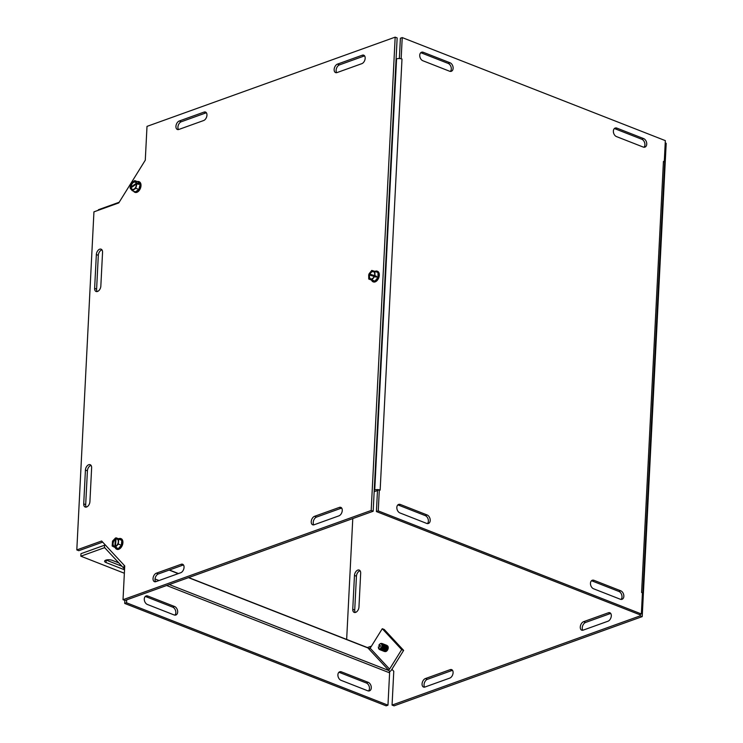 <?xml version="1.0" encoding="UTF-8"?>
<svg xmlns="http://www.w3.org/2000/svg" width="743" height="743" viewBox="0 0 743 743"><rect width="100%" height="100%" fill="white"/><g stroke="black" fill="none" stroke-linecap="round" stroke-linejoin="round"><path stroke-width="1.11" d="M85.426 470.078A4.56 2.823 111.4 0 1 90.191 464.709A4.56 2.823 111.4 0 1 91.63 467.849L89.922 501.655A4.56 2.823 111.4 0 1 85.148 507.014A4.56 2.823 111.4 0 1 83.718 503.884L85.426 470.078L87.405 470.848L85.686 504.655A4.56 2.823 -68.6 0 0 86.262 507.088M91.055 465.415A4.56 2.823 -68.6 0 0 87.405 470.848M362.278 55.205A4.56 2.823 111.4 0 1 363.726 55.177A4.56 2.823 111.4 0 1 365.017 59.384A4.56 2.823 111.4 0 1 361.85 63.657L337.034 72.573A4.56 2.823 111.4 0 1 335.585 72.6A4.56 2.823 111.4 0 1 334.294 68.393A4.56 2.823 111.4 0 1 337.461 64.121L362.278 55.205L364.256 55.976L339.44 64.901A4.56 2.823 -68.6 0 0 336.505 68.328A4.56 2.823 -68.6 0 0 336.69 72.675M314.122 524.772A4.56 2.823 111.4 0 1 312.673 524.79A4.56 2.823 111.4 0 1 311.382 520.583A4.56 2.823 111.4 0 1 314.549 516.32L339.375 507.395A4.56 2.823 111.4 0 1 340.823 507.367A4.56 2.823 111.4 0 1 342.114 511.574A4.56 2.823 111.4 0 1 338.938 515.846L314.122 524.772M341.687 508.073A4.56 2.823 -68.6 0 0 341.343 508.166L316.527 517.091A4.56 2.823 -68.6 0 0 313.602 520.518A4.56 2.823 -68.6 0 0 313.787 524.864M181.162 564.281A4.56 2.823 111.4 0 1 182.611 564.253A4.56 2.823 111.4 0 1 183.902 568.46A4.56 2.823 111.4 0 1 180.735 572.732L155.919 581.648A4.56 2.823 111.4 0 1 154.47 581.676A4.56 2.823 111.4 0 1 153.179 577.469A4.56 2.823 111.4 0 1 156.346 573.197L181.162 564.281L183.14 565.051L158.324 573.977A4.56 2.823 -68.6 0 0 155.389 577.404A4.56 2.823 -68.6 0 0 155.575 581.75M178.822 129.458A4.56 2.823 111.4 0 1 177.373 129.486A4.56 2.823 111.4 0 1 176.082 125.279A4.56 2.823 111.4 0 1 179.249 121.007L204.065 112.082A4.56 2.823 111.4 0 1 205.514 112.063A4.56 2.823 111.4 0 1 206.805 116.27A4.56 2.823 111.4 0 1 203.638 120.533L178.822 129.458M206.387 112.76A4.56 2.823 -68.6 0 0 206.043 112.862L181.227 121.778A4.56 2.823 -68.6 0 0 178.301 125.214A4.56 2.823 -68.6 0 0 178.487 129.561M100.834 286.12A4.56 2.823 111.4 0 1 96.07 291.488A4.56 2.823 111.4 0 1 94.63 288.349L96.349 254.543A4.56 2.823 111.4 0 1 101.113 249.184A4.56 2.823 111.4 0 1 102.553 252.314L100.834 286.12M101.977 249.88A4.56 2.823 -68.6 0 0 98.317 255.323L96.609 289.129A4.56 2.823 -68.6 0 0 97.184 291.562M395.174 37.15L371.194 510.469L123.022 599.703L125 600.474L373.172 511.249L397.152 37.921L395.174 37.15L147.003 126.384L145.284 160.191L118.759 202.923L93.943 211.848L76.808 549.931L78.786 550.702L102.664 542.121M123.022 599.703L124.731 565.897L101.633 541.006L76.808 549.931M371.194 510.469L373.172 511.249M354.467 575.444A4.56 2.823 111.4 0 1 359.231 570.085A4.56 2.823 111.4 0 1 360.671 573.215L358.962 607.031A4.56 2.823 111.4 0 1 354.188 612.39A4.56 2.823 111.4 0 1 352.758 609.26L354.467 575.444L356.445 576.224L354.727 610.031A4.56 2.823 -68.6 0 0 355.303 612.464M360.095 570.782A4.56 2.823 -68.6 0 0 356.445 576.224M583.162 630.138A4.56 2.823 111.4 0 1 581.713 630.166A4.56 2.823 111.4 0 1 580.422 625.959A4.56 2.823 111.4 0 1 583.589 621.687L608.415 612.771A4.56 2.823 111.4 0 1 609.864 612.743A4.56 2.823 111.4 0 1 611.155 616.95A4.56 2.823 111.4 0 1 607.978 621.222L583.162 630.138M610.727 613.439A4.56 2.823 -68.6 0 0 610.384 613.542L585.568 622.467A4.56 2.823 -68.6 0 0 582.642 625.894A4.56 2.823 -68.6 0 0 582.828 630.24M450.202 669.647A4.56 2.823 111.4 0 1 451.651 669.629A4.56 2.823 111.4 0 1 452.942 673.836A4.56 2.823 111.4 0 1 449.775 678.099L424.959 687.024A4.56 2.823 111.4 0 1 423.51 687.043A4.56 2.823 111.4 0 1 422.219 682.845A4.56 2.823 111.4 0 1 425.386 678.573L450.202 669.647L452.181 670.427L427.364 679.343A4.56 2.823 -68.6 0 0 424.429 682.78A4.56 2.823 -68.6 0 0 424.615 687.126M640.308 614.331L640.234 615.845L392.063 705.079L394.041 705.85L642.212 616.616L666.192 143.297L665.217 142.916M368.565 648.62L370.302 647.998M346.656 639.426L352.776 518.577M371.045 646.791L370.673 646.382L367.404 647.552M392.063 705.079L393.771 671.263L391.923 669.276M640.234 615.845L642.212 616.616M427.429 523.592A4.56 3.158 70.2 0 0 428.172 519.273A4.56 3.158 70.2 0 0 425.256 515.614L398.554 505.156A4.56 3.158 70.2 0 0 397.793 504.971M399.957 512.949A4.56 3.158 -109.8 0 1 396.901 508.593A4.56 3.158 -109.8 0 1 398.629 504.423A4.56 3.158 -109.8 0 1 400.393 504.488L427.095 514.955A4.56 3.158 -109.8 0 1 430.151 519.301A4.56 3.158 -109.8 0 1 428.423 523.471A4.56 3.158 -109.8 0 1 426.668 523.406L399.957 512.949M643.958 147.235A4.56 3.158 70.2 0 0 644.701 142.916A4.56 3.158 70.2 0 0 641.785 139.257L615.083 128.799A4.56 3.158 70.2 0 0 614.322 128.613M616.486 136.591A4.56 3.158 -109.8 0 1 613.43 132.235A4.56 3.158 -109.8 0 1 615.158 128.065A4.56 3.158 -109.8 0 1 616.922 128.13L643.624 138.597A4.56 3.158 -109.8 0 1 646.679 142.944A4.56 3.158 -109.8 0 1 644.952 147.114A4.56 3.158 -109.8 0 1 643.197 147.049L616.486 136.591M450.342 71.402A4.56 3.158 70.2 0 0 451.075 67.074A4.56 3.158 70.2 0 0 448.168 63.424L421.457 52.957A4.56 3.158 70.2 0 0 420.696 52.772M422.869 60.75A4.56 3.158 -109.8 0 1 419.814 56.403A4.56 3.158 -109.8 0 1 421.541 52.233A4.56 3.158 -109.8 0 1 423.296 52.298L450.007 62.756A4.56 3.158 -109.8 0 1 453.063 67.111A4.56 3.158 -109.8 0 1 451.335 71.282A4.56 3.158 -109.8 0 1 449.571 71.217L422.869 60.75M621.055 599.425A4.56 3.158 70.2 0 0 621.789 595.106A4.56 3.158 70.2 0 0 618.882 591.447L592.171 580.989A4.56 3.158 70.2 0 0 591.409 580.803M620.721 590.787A4.56 3.158 -109.8 0 1 623.776 595.134A4.56 3.158 -109.8 0 1 622.049 599.304A4.56 3.158 -109.8 0 1 620.294 599.239L593.583 588.781A4.56 3.158 -109.8 0 1 590.527 584.425A4.56 3.158 -109.8 0 1 592.255 580.264A4.56 3.158 -109.8 0 1 594.01 580.329L620.721 590.787L618.882 591.447M396.075 59.05L396.567 58.883A3.845 1.44 2.9 0 1 401.991 59.041L380.156 490.101A3.845 1.44 -177.1 0 0 379.905 490.009M379.209 489.823A3.845 1.44 -177.1 0 0 374.732 489.943L374.24 490.12M374.166 491.625L377.472 490.612M641.822 592.598A3.845 1.44 -177.1 0 0 641.599 592.496L663.434 161.435A3.845 1.44 2.9 0 1 664.66 162.568L642.816 593.629A3.845 1.44 -177.1 0 0 642.426 592.951M642.361 594.27A3.845 1.44 -177.1 0 0 642.816 593.629M401.991 59.041L401.025 58.753M663.434 161.435L664.27 161.76L665.338 140.631L402.223 37.587L401.155 58.706M402.223 37.587L400.393 38.246L399.363 58.539M380.156 490.111L379.32 489.786L378.252 510.905L641.358 613.959L642.426 592.83L641.599 592.496M379.32 489.786L377.481 490.445L376.413 511.565L639.528 614.619L641.358 613.959M378.252 510.905L376.413 511.565M98.364 210.25L98.392 209.73L119.168 202.263M368.5 690.971A4.56 3.158 70.2 0 0 369.243 686.643A4.56 3.158 70.2 0 0 366.327 682.984L339.625 672.526A4.56 3.158 70.2 0 0 338.864 672.341M341.028 680.319A4.56 3.158 -109.8 0 1 337.972 675.972A4.56 3.158 -109.8 0 1 339.7 671.802A4.56 3.158 -109.8 0 1 341.455 671.867L368.166 682.325A4.56 3.158 -109.8 0 1 371.221 686.681A4.56 3.158 -109.8 0 1 369.494 690.851A4.56 3.158 -109.8 0 1 367.739 690.776L341.028 680.319M174.884 615.13A4.56 3.158 70.2 0 0 175.617 610.811A4.56 3.158 70.2 0 0 172.71 607.152L145.999 596.694A4.56 3.158 70.2 0 0 145.238 596.508M147.411 604.486A4.56 3.158 -109.8 0 1 144.346 600.13A4.56 3.158 -109.8 0 1 146.083 595.97A4.56 3.158 -109.8 0 1 147.838 596.035L174.54 606.492A4.56 3.158 -109.8 0 1 177.605 610.848A4.56 3.158 -109.8 0 1 175.877 615.009A4.56 3.158 -109.8 0 1 174.113 614.944L147.411 604.486M124.536 569.816L106.045 562.572A4.56 1.709 2.9 0 1 104.596 561.225A4.56 1.709 2.9 0 1 107.363 559.804A4.56 1.709 2.9 0 1 112.249 560.343L118.861 562.934M106.119 560.046A4.56 1.709 -177.1 0 0 106.175 560.073L121.945 566.25M387.224 645.695A3.121 1.932 111.4 0 1 387.242 645.704A3.121 1.932 111.4 0 1 387.902 649.308A3.121 1.932 111.4 0 1 384.967 651.509A3.121 1.932 111.4 0 1 384.948 651.5M169.293 584.555L388.97 670.595A3.845 2.378 111.4 0 1 389.611 672.833L387.967 705.172L126.533 602.777L126.681 599.87M387.967 705.172L386.128 705.831L124.703 603.437L124.852 600.418M124.703 603.437L126.533 602.777M188.713 577.571L367.358 647.534A3.845 2.378 111.4 0 1 367.934 647.933L188.481 577.645M124.36 573.243L80.838 556.191L104.577 547.665A1.142 0.706 111.4 0 1 104.754 547.628M104.698 545.158L80.968 553.693L80.838 556.191M388.97 670.595L367.934 647.933M124.36 565.488A3.845 2.888 137.1 0 0 124.48 568.98L105.079 548.093A3.845 2.888 -42.9 0 1 104.958 544.591M389.518 671.709A3.845 2.888 137.1 0 0 391.552 669.87L403.644 650.385L384.242 629.488L382.274 628.717L370.172 648.202A1.142 0.854 -42.9 0 1 368.751 648.815M382.274 628.717L401.675 649.614L389.573 669.099A1.142 0.854 -42.9 0 1 388.152 669.712M401.675 649.614L403.644 650.385M380.397 645.955L378.828 645.323L380.379 645.537L379.952 647.032L378.401 646.819A2.61 1.616 111.4 0 0 378.401 647.32L378.428 647.682A3.148 1.941 -68.6 0 0 380.945 649.066A3.148 1.941 -68.6 0 0 382.636 644.766A3.148 1.941 -68.6 0 0 379.84 644.07A3.148 1.941 -68.6 0 0 379.701 644.209M381.726 650.431A3.297 2.043 -68.6 0 0 381.772 650.459A3.297 2.043 -68.6 0 0 384.883 648.128A3.297 2.043 -68.6 0 0 384.187 644.311A3.297 2.043 -68.6 0 0 384.131 644.292M383.694 644.181A3.297 2.043 111.4 0 1 384.075 644.265A3.297 2.043 111.4 0 1 384.772 648.082A3.297 2.043 111.4 0 1 381.67 650.413A3.297 2.043 111.4 0 1 381.335 650.218M380.899 650.106A3.297 2.043 -68.6 0 0 380.945 650.134A3.297 2.043 -68.6 0 0 384.047 647.803A3.297 2.043 -68.6 0 0 383.351 643.986A3.297 2.043 -68.6 0 0 383.304 643.967M381.781 643.54A3.297 2.043 111.4 0 1 382.422 643.624A3.297 2.043 111.4 0 1 383.119 647.441A3.297 2.043 111.4 0 1 380.017 649.763A3.297 2.043 111.4 0 1 379.487 649.391M380.063 649.781A3.297 2.043 -68.6 0 0 380.119 649.809A3.297 2.043 -68.6 0 0 383.221 647.478A3.297 2.043 -68.6 0 0 382.524 643.661A3.297 2.043 -68.6 0 0 382.478 643.642M382.868 643.856A3.297 2.043 111.4 0 1 383.249 643.94A3.297 2.043 111.4 0 1 383.945 647.766A3.297 2.043 111.4 0 1 380.843 650.088A3.297 2.043 111.4 0 1 380.5 649.893M384.521 644.506A3.297 2.043 111.4 0 1 384.605 644.515A3.297 2.043 111.4 0 1 384.911 644.59A3.297 2.043 111.4 0 1 385.608 648.407A3.297 2.043 111.4 0 1 382.496 650.738A3.297 2.043 111.4 0 1 382.162 650.543M382.552 650.757A3.297 2.043 -68.6 0 0 382.608 650.784A3.297 2.043 -68.6 0 0 385.71 648.453A3.297 2.043 -68.6 0 0 385.013 644.636A3.297 2.043 -68.6 0 0 384.958 644.618M385.348 644.831A3.297 2.043 111.4 0 1 385.441 644.84A3.297 2.043 111.4 0 1 385.738 644.915A3.297 2.043 111.4 0 1 386.434 648.732A3.297 2.043 111.4 0 1 383.332 651.063A3.297 2.043 111.4 0 1 382.989 650.868M383.379 651.082A3.297 2.043 -68.6 0 0 383.434 651.1A3.297 2.043 -68.6 0 0 386.536 648.778A3.297 2.043 -68.6 0 0 385.84 644.961A3.297 2.043 -68.6 0 0 385.784 644.943M386.184 645.156A3.297 2.043 111.4 0 1 386.267 645.165A3.297 2.043 111.4 0 1 386.564 645.24A3.297 2.043 111.4 0 1 387.261 649.057A3.297 2.043 111.4 0 1 384.159 651.388A3.297 2.043 111.4 0 1 383.815 651.193M384.205 651.407A3.297 2.043 -68.6 0 0 384.261 651.425A3.297 2.043 -68.6 0 0 387.363 649.103A3.297 2.043 -68.6 0 0 386.666 645.286A3.297 2.043 -68.6 0 0 386.611 645.258M378.828 645.323A2.61 1.616 111.4 0 1 379.571 644.32A2.61 1.616 111.4 0 1 381.883 644.896A2.61 1.616 111.4 0 1 380.49 648.463A2.61 1.616 111.4 0 1 378.401 647.32M117.375 538.331L116.094 537.83L115.406 547.173L117.004 547.795L116.679 548.139L114.784 547.368L115.471 538.025L116.057 538.248M114.784 547.368L112.165 546.031L112.527 541.118L115.471 538.025M115.406 547.61A5.266 3.26 -68.6 0 0 118.146 548.715L116.679 548.139M116.094 537.83L118.713 539.158L118.351 544.08L115.406 547.173M121.787 540.356L121.425 545.278L118.146 548.715A5.266 3.26 -68.6 0 0 121.425 545.278A5.266 3.26 -68.6 0 0 121.787 540.356A5.266 3.26 -68.6 0 0 118.871 538.879L121.787 540.356L118.713 539.158M118.871 538.879L117.403 538.303M116.047 538.434A4.384 2.712 111.4 0 1 118.406 541.656A4.384 2.712 111.4 0 1 115.453 546.569M114.831 546.764A4.384 2.712 111.4 0 1 112.472 543.532A4.384 2.712 111.4 0 1 115.425 538.629M116.279 539.046A3.836 2.368 111.4 0 1 118.304 541.879A3.836 2.368 111.4 0 1 115.75 546.151M115.137 546.356A3.836 2.368 111.4 0 1 113.103 543.523A3.836 2.368 111.4 0 1 115.657 539.251M118.629 538.786A5.703 3.529 111.4 0 1 120.84 538.582A5.703 3.529 111.4 0 1 121.025 538.675A5.703 3.529 111.4 0 1 121.973 545.343A5.703 3.529 111.4 0 1 116.679 549.207A5.703 3.529 111.4 0 1 116.484 549.123A5.703 3.529 111.4 0 1 115.174 547.517M121.425 545.278L118.351 544.08M116.818 549.253A5.703 3.529 -68.6 0 0 116.967 549.318A5.703 3.529 -68.6 0 0 122.261 545.455A5.703 3.529 -68.6 0 0 121.313 538.786A5.703 3.529 -68.6 0 0 121.128 538.703A5.703 3.529 -68.6 0 0 120.979 538.647M370.293 275.235L370.599 274.511L369.002 273.879L376.552 276.266L376.246 277.12L368.695 274.743L368.732 279.024L371.862 279.944L374.648 276.498M370.599 274.511L376.552 276.266M369.002 273.879L371.779 270.424L374.909 271.353L374.946 275.634M374.936 281.151L371.806 280.222A5.266 3.26 -68.6 0 0 374.936 281.151A5.266 3.26 -68.6 0 0 378.029 277.315L374.936 281.151L371.862 279.944M378.029 277.315A5.266 3.26 -68.6 0 0 377.983 272.56L378.029 277.315L376.552 276.74M374.258 276.387A4.384 2.712 111.4 0 1 370.358 279.312A4.384 2.712 111.4 0 1 369.076 274.854M369.382 273.991A4.384 2.712 111.4 0 1 373.283 271.065A4.384 2.712 111.4 0 1 374.565 275.523M374.203 276.387A3.836 2.368 111.4 0 1 370.813 278.904A3.836 2.368 111.4 0 1 369.67 275.049M369.977 274.195A3.836 2.368 111.4 0 1 373.367 271.687A3.836 2.368 111.4 0 1 374.5 275.532M374.992 271.381A5.703 3.529 111.4 0 1 377.221 271.176A5.703 3.529 111.4 0 1 378.484 272.337A5.703 3.529 111.4 0 1 377.128 280.037A5.703 3.529 111.4 0 1 373.06 281.801A5.703 3.529 111.4 0 1 371.565 280.13M374.909 271.353L377.983 272.56A5.266 3.26 -68.6 0 0 374.909 271.604M371.806 280.222L368.732 279.024M373.209 281.848A5.703 3.529 -68.6 0 0 373.348 281.913A5.703 3.529 -68.6 0 0 377.416 280.148A5.703 3.529 -68.6 0 0 377.509 271.288A5.703 3.529 -68.6 0 0 377.36 271.241M131.065 187.923L130.109 187.552L136.833 182.964L138.43 183.595L138.542 184.357L136.935 183.735L130.211 188.313L132.282 190.691L135.82 188.276L136.935 183.735M138.43 183.595L137.752 184.05M138.895 189.474L135.356 191.889A5.266 3.26 -68.6 0 0 138.895 189.474A5.266 3.26 -68.6 0 0 140.13 184.431L138.895 189.474L135.82 188.276M140.13 184.431A5.266 3.26 -68.6 0 0 137.827 181.803L140.13 184.431L138.662 183.855M130.109 187.552L131.223 183.01L134.762 180.595L136.833 182.964M130.545 187.255A4.384 2.712 111.4 0 1 133.016 181.951A4.384 2.712 111.4 0 1 136.396 183.261M136.498 184.032A4.384 2.712 111.4 0 1 134.028 189.326A4.384 2.712 111.4 0 1 130.647 188.016M131.177 187.106A3.836 2.368 111.4 0 1 133.341 182.518A3.836 2.368 111.4 0 1 136.294 183.623M136.396 184.385A3.836 2.368 111.4 0 1 134.232 188.973A3.836 2.368 111.4 0 1 131.288 187.877M137.306 181.589A5.703 3.529 111.4 0 1 138.922 181.636A5.703 3.529 111.4 0 1 140.492 187.078A5.703 3.529 111.4 0 1 135.495 192.4A5.703 3.529 111.4 0 1 134.762 192.251A5.703 3.529 111.4 0 1 133.554 191.183M137.827 181.803L134.762 180.595M135.356 191.889L132.282 190.691M134.901 192.298A5.703 3.529 -68.6 0 0 135.05 192.363A5.703 3.529 -68.6 0 0 140.408 188.341A5.703 3.529 -68.6 0 0 139.21 181.747A5.703 3.529 -68.6 0 0 139.062 181.691M85.686 504.655L83.718 503.884M339.44 64.901L337.461 64.121M316.527 517.091L314.549 516.32M341.343 508.166L339.375 507.395M158.324 573.977L156.346 573.197M181.227 121.778L179.249 121.007M206.043 112.862L204.065 112.082M96.609 289.129L94.63 288.349M98.317 255.323L96.349 254.543M354.727 610.031L352.758 609.26M585.568 622.467L583.589 621.687M610.384 613.542L608.415 612.771M427.364 679.343L425.386 678.573M400.393 504.488L398.554 505.156M427.095 514.955L425.256 515.614M616.922 128.13L615.083 128.799M643.624 138.597L641.785 139.257M423.296 52.298L421.457 52.957M450.007 62.756L448.168 63.424M594.01 580.329L592.171 580.989M374.732 489.943L396.567 58.883M341.455 671.867L339.625 672.526M368.166 682.325L366.327 682.984M147.838 596.035L145.999 596.694M174.54 606.492L172.71 607.152M106.175 560.073L106.045 562.572M389.611 672.833L166.636 585.503M156.374 581.49L155.213 581.035M155.027 578.964L159.03 580.534M178.227 573.633L169.153 570.076M104.837 547.758L104.596 547.257M370.172 648.202L389.573 669.099M383.815 649.791A2.684 1.662 -68.6 0 0 385.227 646.178M382.979 649.466A2.684 1.662 -68.6 0 0 384.4 645.853M381.066 648.973A2.684 1.662 -68.6 0 0 382.664 644.915M382.153 649.141A2.684 1.662 -68.6 0 0 383.564 645.528M384.642 650.116A2.684 1.662 -68.6 0 0 386.054 646.503M385.468 650.441A2.684 1.662 -68.6 0 0 386.88 646.828M386.295 650.766A2.684 1.662 -68.6 0 0 387.707 647.153M178.45 573.55L169.385 569.992"/></g></svg>
